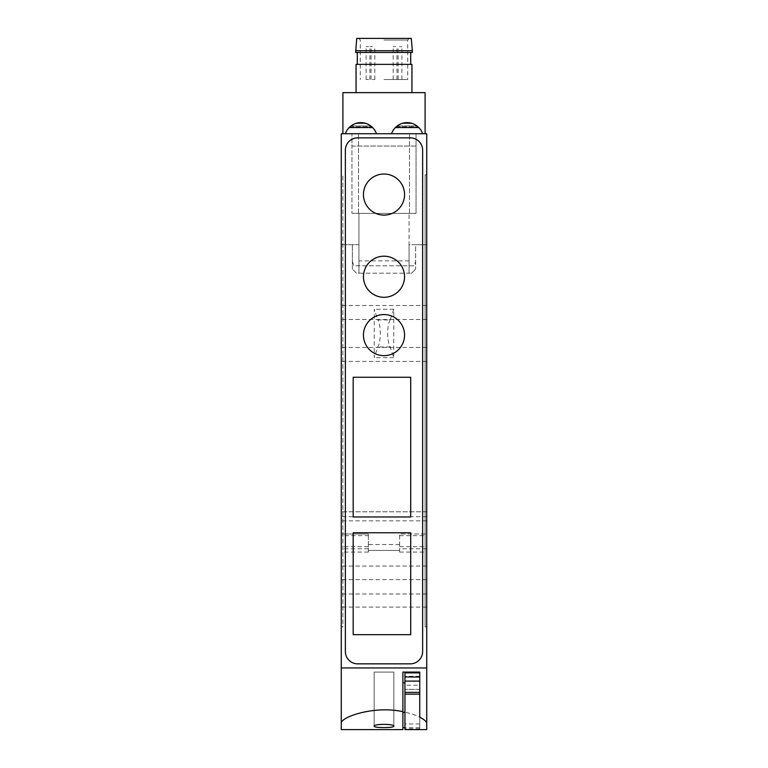 <?xml version="1.0" encoding="UTF-8"?>
<svg xmlns="http://www.w3.org/2000/svg" width="768" height="768" viewBox="0 0 768 768"><rect width="100%" height="100%" fill="white"/><g stroke="black" fill="none" stroke-linecap="round" stroke-linejoin="round"><path stroke-width="0.58" stroke-dasharray="3.84 2.88" d="M416.054 213.379L351.946 213.379L416.054 213.379L416.054 133.738L341.261 133.738L341.261 552.077L341.261 533.99L368.381 533.99L341.261 533.99L341.261 667.958L426.739 667.958L341.261 667.958L341.261 723.648C340.8 718.714 360.49 709.805 384.067 709.901C407.606 709.843 427.162 718.714 426.739 723.648L426.739 133.738L409.478 133.738L416.054 133.738L416.054 213.379M416.054 146.064L351.946 146.064L351.946 133.738L351.946 213.379L351.946 146.064L416.054 146.064M367.037 123.83A16.435 16.435 0 0 0 366.038 123.466A16.435 16.435 0 0 1 370.771 125.933L372.643 127.574L370.771 125.933L351.043 125.933A16.435 16.435 0 0 1 355.776 123.466A16.435 16.435 0 0 0 354.778 123.83M376.454 133.738A16.435 16.435 0 0 0 372.643 127.574C369.082 124.224 365.174 122.582 360.902 122.64C356.64 122.582 352.723 124.224 349.171 127.574A16.435 16.435 0 0 0 345.36 133.738A16.435 16.435 0 0 1 349.171 127.574A16.435 16.435 0 0 0 345.36 133.738L376.454 133.738A16.435 16.435 0 0 0 372.643 127.574A16.435 16.435 0 0 1 376.454 133.738L345.36 133.738M350.035 126.749L371.779 126.749L350.035 126.749L351.043 125.933L349.171 127.574L372.643 127.574M413.222 123.83A16.435 16.435 0 0 0 412.224 123.466A16.435 16.435 0 0 1 416.957 125.933L418.829 127.574L416.957 125.933L397.229 125.933A16.435 16.435 0 0 1 401.962 123.466A16.435 16.435 0 0 0 400.963 123.83M422.64 133.738A16.435 16.435 0 0 0 418.829 127.574C415.277 124.224 411.36 122.582 407.098 122.64C402.826 122.582 398.918 124.224 395.357 127.574A16.435 16.435 0 0 0 391.546 133.738A16.435 16.435 0 0 1 395.357 127.574A16.435 16.435 0 0 0 391.546 133.738L422.64 133.738A16.435 16.435 0 0 0 418.829 127.574A16.435 16.435 0 0 1 422.64 133.738L391.546 133.738M396.221 126.749L417.965 126.749L396.221 126.749L397.229 125.933L395.357 127.574L418.829 127.574M402.902 729.6L402.902 672.067L419.75 672.067L419.75 728.774L419.75 672.893L419.75 685.219L404.957 685.219L404.957 681.11L404.957 685.219M404.957 729.6L404.957 672.893L419.75 672.893M419.75 727.613L404.957 727.613M374.141 726.154C373.459 723.782 394.531 723.782 393.859 726.154C394.531 728.074 373.498 728.083 374.141 726.154L374.141 672.067L393.859 672.067L374.141 672.067L393.859 672.067L374.141 672.067L374.141 726.154M419.75 717.187L419.75 685.219M419.75 681.11L419.75 689.328L404.957 689.328L419.75 689.328L419.75 681.11L404.957 681.11M402.902 697.546L402.902 712.339L402.902 697.546M404.957 697.546L404.957 712.339L404.957 697.546M341.261 697.546L341.261 712.339L341.261 697.546M341.261 333.456L341.261 319.478L341.261 333.456M341.261 580.022L341.261 566.045L341.261 580.022M341.261 174.835L341.261 626.861L341.261 174.835L342.902 174.835L341.261 174.835M426.739 697.546L426.739 712.339L426.739 697.546M426.739 174.835L426.739 626.861L426.739 174.835L425.098 174.835L425.098 626.861L425.098 174.835L426.739 174.835M426.739 333.456L426.739 319.478L426.739 333.456M426.739 580.022L426.739 566.045L426.739 580.022M368.381 535.642L368.381 552.077L368.381 550.416L399.619 550.435L399.619 533.99L426.739 533.99L399.619 533.99L399.619 550.416L399.619 533.99L426.739 533.99L399.619 533.99L399.619 552.077L399.619 550.416L368.381 550.435L368.381 533.99L341.261 533.99L368.381 533.99L368.381 550.416L368.381 533.99L368.381 535.642L341.261 535.642M368.381 548.784L341.261 548.784M390.202 319.93C386.88 325.027 386.899 341.914 390.202 346.982L393.744 357.658L393.744 309.254L390.202 319.93L377.798 319.93L374.256 309.254L374.256 357.658L377.798 346.982C381.12 341.885 381.101 324.989 377.798 319.93M352.464 261.706L353.875 265.814L414.125 265.814L415.642 261.706L415.642 269.098L415.642 244.694L409.066 244.694L409.066 273.206L358.934 273.206L358.934 213.379L358.934 273.206L356.467 273.206L352.358 269.098L356.467 273.206L411.533 273.206L415.642 269.098L411.533 273.206L409.066 273.206L409.066 213.379L409.066 244.694L426.739 244.694L415.642 244.694L415.642 261.706L414.125 265.814L353.875 265.814L352.464 261.706M352.358 269.098L352.358 244.694L352.358 269.098M358.522 213.379L358.522 133.738L358.522 213.379M358.934 244.694L341.261 244.694L358.934 244.694M409.478 213.379L409.478 133.738L409.478 213.379M384 133.738L425.098 133.738L384 133.738M363.456 335.098A20.544 20.544 0 0 0 394.272 352.896A20.544 20.544 0 0 0 394.272 317.309A20.544 20.544 0 0 0 363.456 335.098M363.456 276.749A20.544 20.544 0 0 0 394.272 294.538A20.544 20.544 0 0 0 394.272 258.95A20.544 20.544 0 0 0 363.456 276.749M363.456 194.554A20.544 20.544 0 0 0 394.272 212.352A20.544 20.544 0 0 0 394.272 176.765A20.544 20.544 0 0 0 363.456 194.554M410.304 663.85A12.326 12.326 0 0 0 422.63 651.523L422.63 150.173A12.326 12.326 0 0 0 410.304 137.846L357.696 137.846A12.326 12.326 0 0 0 345.37 150.173L345.37 651.523A12.326 12.326 0 0 0 357.696 663.85L410.304 663.85M411.946 92.64L356.054 92.64L411.946 92.64L411.946 64.368L356.054 64.368L356.054 92.64M426.739 667.958L341.261 667.958M426.739 607.114L341.261 607.114M426.739 548.784L399.619 548.784M399.619 544.531L368.381 544.531M426.739 520.838L341.261 520.838M426.739 516.73L341.261 516.73M426.739 511.805L341.261 511.805L426.739 511.805M426.739 361.402L341.261 361.402M426.739 305.51L341.261 305.51M384 79.498L407.712 79.498L384 79.498M372.374 79.498L374.842 79.498L372.374 79.498M368.554 79.498L366.086 79.498L368.554 79.498M395.626 79.498L398.093 79.498L395.626 79.498M399.446 79.498L401.914 79.498L399.446 79.498M384 40.042L407.712 40.042L384 40.042M356.726 38.4L411.274 38.4M355.642 50.726L412.358 50.726M355.642 52.454L412.358 52.454M357.293 52.598L410.707 52.598M384 64.368L410.707 64.368L384 64.368M342.902 92.64L425.098 92.64M353.184 516.979L410.707 516.979L410.707 377.261L353.184 377.261L353.184 516.979M353.184 634.675L410.707 634.675L410.707 532.762L353.184 532.762L353.184 634.675M409.066 260.88L358.934 260.88M399.619 535.642L426.739 535.642M426.739 626.861L425.098 626.861L426.739 626.861M342.902 626.861L341.261 626.861L342.902 626.861L342.902 174.835L342.902 626.861M426.816 712.339L426.816 682.752M341.184 712.339L341.184 682.752M399.446 46.618L401.914 46.618L399.446 46.618M395.626 46.618L393.158 46.618L395.626 46.618M368.554 46.618L366.086 46.618L368.554 46.618M372.374 46.618L369.907 46.618L372.374 46.618M366.038 123.466L360.902 122.64L355.776 123.466L366.038 123.466L355.776 123.466M412.224 123.466L407.098 122.64L401.962 123.466L412.224 123.466L401.962 123.466M419.75 728.774L404.957 728.774M426.739 579.61L341.261 579.61M393.744 309.254L374.256 309.254M393.744 357.658L374.256 357.658M390.202 346.982L377.798 346.982M399.619 546.662L426.739 546.662M368.381 546.662L341.261 546.662M419.75 723.965L404.957 723.965M419.75 676.282L404.957 676.282M416.957 125.933L397.229 125.933M370.771 125.933L351.043 125.933M358.646 38.4L360.288 40.042L360.288 79.498M409.354 38.4L407.712 40.042L407.712 79.498M426.739 319.478L341.261 319.478M426.739 347.424L341.261 347.424M426.739 566.045L341.261 566.045M426.739 593.99L341.261 593.99M399.619 552.077L426.739 552.077M368.381 552.077L341.261 552.077M393.859 726.154L393.859 672.067L393.859 726.154M401.914 79.498L401.914 46.618M396.979 79.498L396.979 46.618M398.093 79.498L398.093 46.618M393.158 79.498L393.158 46.618M371.021 79.498L371.021 46.618M366.086 79.498L366.086 46.618M374.842 79.498L374.842 46.618M369.907 79.498L369.907 46.618"/><path stroke-width="1.15" d="M355.776 123.466L360.902 122.64L366.038 123.466M370.771 125.933A16.435 16.435 0 0 0 367.037 123.83M350.035 126.749L349.171 127.574C352.723 124.224 356.64 122.582 360.902 122.64C365.174 122.582 369.082 124.224 372.643 127.574A16.435 16.435 0 0 1 376.454 133.738M354.778 123.83A16.435 16.435 0 0 0 351.043 125.933M401.962 123.466L407.098 122.64L412.224 123.466M416.957 125.933A16.435 16.435 0 0 0 413.222 123.83M396.221 126.749L395.357 127.574C398.918 124.224 402.826 122.582 407.098 122.64C411.36 122.582 415.277 124.224 418.829 127.574A16.435 16.435 0 0 1 422.64 133.738M400.963 123.83A16.435 16.435 0 0 0 397.229 125.933M345.36 133.738A16.435 16.435 0 0 1 349.171 127.574L372.643 127.574M402.902 711.725L402.902 729.6L341.261 729.6L341.261 723.648C339.754 716.957 375.341 705.235 402.902 711.725L402.902 672.067L419.75 672.067L419.75 681.11L404.957 681.11L404.957 729.6L426.739 729.6L426.739 723.648L426.739 729.6M419.75 681.11L419.75 717.187C424.33 719.53 426.653 721.69 426.739 723.648L426.739 133.738L341.261 133.738L341.261 729.6M419.75 694.138L404.957 694.138M404.957 727.613L402.902 727.613M374.141 726.154C373.478 728.074 394.512 728.074 393.859 726.154C394.55 723.782 373.478 723.782 374.141 726.154M426.739 667.958L341.261 667.958M410.707 377.261L410.707 516.979L353.184 516.979L353.184 377.261L410.707 377.261M410.707 532.762L410.707 634.675L353.184 634.675L353.184 532.762L410.707 532.762M422.63 651.523A12.326 12.326 0 0 1 410.304 663.85L357.696 663.85A12.326 12.326 0 0 1 345.37 651.523L345.37 150.173A12.326 12.326 0 0 1 357.696 137.846L410.304 137.846A12.326 12.326 0 0 1 422.63 150.173L422.63 651.523M411.946 92.64L411.946 64.368L356.054 64.368L356.054 92.64M412.358 50.726L411.274 38.4L356.726 38.4L355.642 52.454L412.358 52.454L412.358 50.726L355.642 50.726M412.358 52.454L355.642 52.454M425.098 133.738L425.098 92.64L342.902 92.64L342.902 133.738M363.456 194.554A20.544 20.544 0 0 0 394.272 212.352A20.544 20.544 0 0 0 394.272 176.765A20.544 20.544 0 0 0 363.456 194.554M363.456 276.749A20.544 20.544 0 0 0 394.272 294.538A20.544 20.544 0 0 0 394.272 258.95A20.544 20.544 0 0 0 363.456 276.749M363.456 335.098A20.544 20.544 0 0 0 394.272 352.896A20.544 20.544 0 0 0 394.272 317.309A20.544 20.544 0 0 0 363.456 335.098M426.739 682.752L426.739 712.339M341.261 682.752L341.261 712.339M419.75 672.893L404.957 672.893L404.957 681.11M419.75 692.371L404.957 692.371M391.546 133.738A16.435 16.435 0 0 1 395.357 127.574L418.829 127.574M419.75 677.002L404.957 677.002M404.957 682.752L402.902 682.752M404.957 712.339L402.902 712.339M357.293 52.598L357.293 64.368M410.707 52.598L410.707 64.368"/></g></svg>
